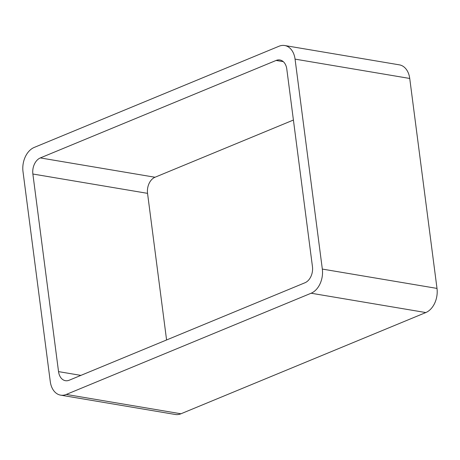 <?xml version="1.0" encoding="UTF-8"?>
<svg xmlns="http://www.w3.org/2000/svg" width="460" height="460" viewBox="0 0 460 460"><rect width="100%" height="100%" fill="white"/><g stroke="black" fill="none" stroke-linecap="round" stroke-linejoin="round"><path stroke-width="0.69" d="M311.132 293.227A19.498 13.616 99.6 0 0 322.328 269.077L437 288.408L409.733 78.459A19.498 13.616 99.6 0 0 399.372 64.854L284.7 45.523A19.498 13.616 99.6 0 0 279.053 46.224L34.195 147.441A19.498 13.616 99.6 0 0 23 171.591L50.267 381.541A19.498 13.616 99.6 0 0 60.628 395.146A19.498 13.616 99.6 0 0 66.275 394.444L311.132 293.227L425.805 312.558L180.947 413.776A19.498 13.616 99.6 0 1 175.3 414.477L60.628 395.146M437 288.408A19.498 13.616 99.6 0 1 425.805 312.558M322.328 269.077L295.061 59.127L409.733 78.459M284.7 45.523A19.498 13.616 99.6 0 1 295.061 59.127M293.417 120.031L155.008 177.249A13.001 9.079 99.6 0 0 147.545 193.349L166.583 339.969M40.336 157.918A13.001 9.079 99.6 0 0 32.873 174.018L58.535 371.617A13.001 9.079 99.6 0 0 65.441 380.69A13.001 9.079 99.6 0 0 69.207 380.219L304.991 282.75A13.001 9.079 99.6 0 0 312.455 266.65L286.793 69.052A13.001 9.079 99.6 0 0 279.887 59.978A13.001 9.079 99.6 0 0 276.121 60.45L40.336 157.918L155.008 177.249M66.275 394.444L180.947 413.776M276.121 60.45L283.291 61.657M32.873 174.018L147.545 193.349M58.535 371.617L80.897 375.389"/></g></svg>
